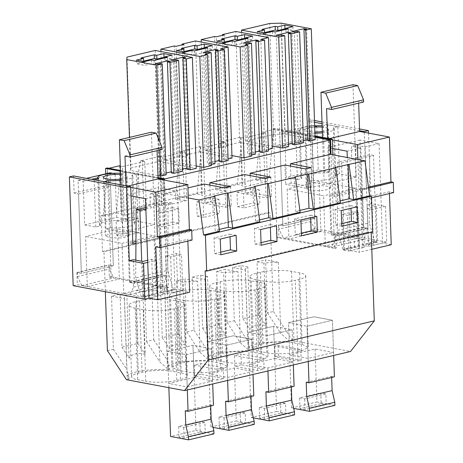 <?xml version="1.0" encoding="UTF-8"?>
<svg xmlns="http://www.w3.org/2000/svg" width="463" height="463" viewBox="0 0 463 463"><rect width="100%" height="100%" fill="white"/><g stroke="black" fill="none" stroke-linecap="round" stroke-linejoin="round"><path stroke-width="0.35" stroke-dasharray="2.31 1.74" d="M220.197 368.565L216.968 369.324L194.2 365.047L200.653 363.524L223.426 367.801L220.197 368.565M223.426 367.801L223.797 378.537L217.344 380.059L216.968 369.324M205.155 270.797L371.176 231.668L371.199 232.304M225.724 207.274L231.228 205.977L210.48 202.082L204.982 203.379L225.724 207.274L225.053 187.955M230.551 186.658L231.228 205.977M160.088 167.971L160.076 156.222L140.509 160.835L138.287 173.11L135.022 208.616L156.824 203.477L160.088 167.971L161.356 204.328L162.05 205.242L164.579 205.717L186.797 200.479L179.876 199.964L175.338 199.113L197.14 193.974L201.671 194.825L202.366 195.739L204.895 196.214L227.113 190.976L220.191 190.461L215.654 189.61L237.455 184.471L241.987 185.322L242.681 186.236L245.211 186.711L267.429 181.473L260.507 180.958L255.97 180.107L269.252 176.976L267.209 176.594L268.459 212.367L269.975 212.656L103.955 251.785L105.35 291.719M107.404 350.63L113.383 349.224L111.531 296.17L120.102 294.15L121.954 347.204L137.933 343.436L136.081 290.388L144.653 288.368L146.505 341.416L150.099 340.571L153.699 339.72L151.847 286.672L160.418 284.647L162.27 337.701L178.249 333.933L176.397 280.885L184.969 278.865L186.821 331.913L194.014 330.217L192.162 277.169L200.734 275.149L202.586 328.198L218.565 324.43L216.713 271.382L225.284 269.362L227.136 322.41L234.33 320.714L232.478 267.666L241.049 265.646L242.901 318.694L258.881 314.927L257.029 261.879L265.6 259.859L267.452 312.907L273.43 311.501L269.975 212.656M146.505 341.416L159.833 361.968L168.677 369.746L169.603 369.526L167.259 360.214L153.699 339.72M194.2 365.047L194.576 375.782L217.344 380.059M135.022 208.616L139.56 209.467L143.952 209.507L142.257 160.852L144.786 161.327L146.482 209.982L143.952 209.507M138.287 173.11L139.56 209.467M136.081 290.388L142.974 291.655A29.302 6.193 178 0 1 157.345 290.799L159.833 361.968M157.345 290.799L144.653 288.368M121.954 347.204L129.067 358.165C132.32 353.68 137.685 352.412 145.168 354.374L142.974 291.655M111.531 296.17L124.46 298.548A29.302 6.193 178 0 1 124.362 298.091A29.302 6.193 178 0 1 126.874 295.452L129.067 358.165M126.874 295.452L120.102 294.15M213.935 196.04L215.133 230.389L219.248 229.416M107.312 167.971L107.404 170.691L103.232 216.111L116.508 212.98L119.772 177.474L121.04 213.831L121.734 214.745L124.263 215.22L146.482 209.982M116.508 212.98L121.04 213.831M154.156 60.416L154.283 64.131L167.513 61.018L164.984 60.543L172.126 58.859L164.874 57.499M143.634 61.463L143.657 62.14L141.128 61.66L143.623 61.075M143.657 62.14L136.516 63.819L144.612 65.341L151.754 63.657L154.283 64.131M122.527 222.095L123.031 236.39L138.9 232.652L138.402 218.351L122.527 222.095L116.086 220.88L116.589 235.181L123.031 236.39M144.485 61.62L144.612 65.341M151.627 59.935L151.754 63.657M136.388 60.103L136.516 63.819M141.001 57.944L141.128 61.66M171.993 55.138L172.126 58.859M164.886 57.881L164.984 60.543M167.38 57.296L167.513 61.018M220.822 254.76L214.612 253.597L214.062 237.895L229.937 234.156L230.03 236.767M214.612 253.597L220.735 252.15M187.312 389.95L186.085 354.745L167.594 351.272L186.085 354.745L211.481 348.761L192.99 345.288L167.594 351.272L168.717 383.474L187.208 386.946L186.085 354.745L211.481 348.761L192.99 345.288L167.594 351.272L168.862 387.67M143.252 309.735L135.155 308.213A21.975 4.642 178 0 1 129.067 305.239A21.975 4.642 178 0 1 135.85 301.621L139.554 300.747A21.975 4.642 178 0 1 170.604 299.856L178.701 301.378A21.975 4.642 178 0 1 184.789 304.353A21.975 4.642 178 0 1 178.012 307.97L174.308 308.844A21.975 4.642 178 0 1 143.252 309.735L145.752 381.286L137.656 379.764A21.975 4.642 178 0 1 131.567 376.789A21.975 4.642 178 0 1 138.35 373.172L142.054 372.298A21.975 4.642 178 0 1 173.104 371.413L181.201 372.929A21.975 4.642 178 0 1 187.289 375.904A21.975 4.642 178 0 1 180.506 379.527L176.802 380.395A21.975 4.642 178 0 1 145.752 381.286M138.402 218.351L131.961 217.141L116.086 220.88M116.589 235.181L132.459 231.436L138.9 232.652M131.961 217.141L132.459 231.436M171.281 172.861L173.926 172.236L171.397 171.761L167.56 61.915M173.926 172.236L170.054 61.33M166.113 173.006L159.226 174.626L155.354 63.72M159.226 174.626L161.761 175.101L157.883 64.195M161.761 175.101L164.406 174.482L160.528 63.57M166.176 174.811L164.406 174.482M159.712 150.058L159.394 141.07M157.941 175.622L130.612 170.488L129.461 137.389M130.612 170.488L130.873 168.023L127.001 57.117M130.873 168.023L159.069 161.379L155.198 50.467M159.069 161.379L196.26 168.364M186.89 169.18L189.535 168.555L185.663 57.649M189.535 168.555L187.006 168.081L183.169 58.234M182.468 169.151L174.835 170.951L170.963 60.04M174.835 170.951L177.364 171.426L173.492 60.514M177.364 171.426L180.009 170.801L176.137 59.895M182.544 171.275L180.009 170.801M144.786 161.327L122.562 166.564L124.263 215.22M120.033 166.09L121.734 214.745M120.311 166.142L122.562 166.564M119.761 165.725L119.772 177.474M84.665 224.937L116.676 217.396L127.805 219.485L123.447 220.515A17.582 3.716 -2 0 0 99.395 224.798A17.582 3.716 -2 0 0 100.361 225.956L95.795 227.032L84.665 224.937L83.143 181.293L78.079 180.339L81.332 273.361L113.337 265.814L108.909 264.986L109.337 277.146L111.108 276.729L107.404 170.691L107.595 168.59L108.938 168.277M219.479 231.205L215.133 230.389M220.278 239.064L214.062 237.895M236.147 235.32L229.937 234.156M187.208 386.946L212.604 380.962L211.481 348.761L212.708 383.966M212.604 380.962L194.113 377.484L192.99 345.288L195.965 430.486L170.569 436.47M194.113 377.484L168.717 383.474M126.445 379.701L129.287 379.029L126.943 369.717L124.46 298.548M129.287 379.029A29.302 6.193 178 0 1 127.111 376.801A29.302 6.193 178 0 1 168.677 369.746M113.383 349.224L126.943 369.717M137.933 343.436L145.168 354.374M140.509 160.835L142.257 160.852M204.305 184.06L204.982 203.379M103.232 216.111L101.189 215.723L102.433 251.502L103.955 251.785M188.296 197.967L164.365 193.47L163.861 179.164L164.469 179.019M111.108 276.729L168.59 287.529L164.515 180.176M176.449 253.464L177.699 289.242L182.758 290.191L181.508 254.413L176.449 253.464L165.604 256.022L170.662 256.971L181.508 254.413M102.433 251.502L268.459 212.367M101.189 215.723L267.209 176.594M172.774 221.939L156.905 225.678L156.401 211.383L172.277 207.638L172.774 221.939L179.216 223.149L178.718 208.848L162.843 212.592L163.346 226.887L179.216 223.149M213.09 212.436L212.592 198.135L196.717 201.88L197.221 216.175L213.09 212.436L219.531 213.646L219.034 199.345L203.159 203.089L203.662 217.384L219.531 213.646M253.406 202.933L252.908 188.632L237.033 192.376L237.536 206.672L253.406 202.933L259.847 204.142L259.349 189.842L243.474 193.586L243.978 207.881L259.847 204.142M156.824 203.477L161.356 204.328M315.083 137.251L273.621 129.461L261.456 132.325L263.204 132.343L264.9 180.998M160.076 156.222L162.878 157.061L185.102 151.823L180.825 151.332L200.392 146.719L203.193 147.558L225.417 142.32L221.14 141.828L240.708 137.216L243.509 138.055L265.733 132.817L263.204 132.343M163.861 179.164L107.595 168.59M219.404 161.518L222.049 160.892L219.364 160.453M214.982 161.489L207.349 163.289L203.477 52.377M215.058 163.613L212.523 163.138L209.878 163.763L207.349 163.289M211.371 165.551L208.836 165.077L211.331 164.492M196.179 165.951L164.735 160.042L178.133 156.882L179.904 157.217L176.033 46.312M232.027 158.005L199.391 151.876L185.993 155.03L187.764 155.365L179.904 157.217M228.097 158.931L224.352 159.816L228.149 160.528M268.407 149.427L264.668 150.313L268.465 151.025M259.72 152.014L262.365 151.389L259.679 150.95M255.298 151.986L247.664 153.785L243.793 42.874M255.373 154.11L252.839 153.635L250.194 154.26L247.664 153.785M251.687 156.048L249.152 155.574L251.646 154.989M231.94 155.591L205.051 150.539L218.449 147.384L220.22 147.714L216.348 36.809M272.342 148.501L239.707 142.373L226.309 145.532L228.08 145.862L220.22 147.714M315.164 139.693L285.162 134.056L273.569 134.392L245.367 141.036L272.256 146.088M307.802 139.606L310.488 140.046L307.843 140.671M303.491 142.766L300.962 142.291L298.317 142.917L295.788 142.442L303.415 140.642M292.194 143.287L294.879 143.727L292.234 144.352M288.646 146.592L285.353 145.972L282.708 146.597L280.179 146.117L288.559 144.143M291.111 183.076L285.613 184.372L306.356 188.267L311.859 186.971L291.111 183.076L290.521 166.101M164.365 193.47L187.943 187.914M209.889 185.107L210.48 202.082M244.62 174.557L245.297 193.875L266.04 197.77L271.544 196.474L250.796 192.579L245.297 193.875M250.205 175.604L250.796 192.579M284.936 165.054L285.613 184.372M340.195 200.907L336.08 201.88L340.427 202.696M299.879 210.41L295.764 211.383L300.111 212.199M259.564 219.913L255.449 220.886L259.795 221.702M371.176 231.668L372.692 231.951M169.603 369.526L167.427 367.298L170.945 364.19L180.842 361.597L209.918 360.023L207.742 357.795L211.261 354.687L221.158 352.094L250.234 350.52L248.058 348.292L251.577 345.184L261.473 342.591L289.624 341.237L292.471 340.565L350.549 351.475M301.205 360.289L278.431 356.012L275.207 356.776L297.975 361.053L301.205 360.289L300.828 349.559L278.06 345.282L274.831 346.04L297.599 350.317L300.828 349.559M209.033 373.971L234.428 367.981L252.92 371.459L227.524 377.443L209.033 373.971L207.91 341.769L226.401 345.242L207.91 341.769L233.306 335.785L251.797 339.257L233.306 335.785L207.91 341.769L210.885 426.967L213.061 427.378M241.345 364.757L234.891 366.279L257.659 370.556L264.113 369.034L241.345 364.757L240.968 354.021L234.515 355.543L257.283 359.82L263.742 358.298L240.968 354.021M261.138 360.521L257.434 361.395C249.163 363.432 234.278 363.854 226.384 362.28L218.287 360.758L212.199 357.789L218.982 354.166L222.686 353.292C230.956 351.255 245.841 350.832 253.736 352.407L261.832 353.929L267.921 356.898L261.138 360.521L258.638 288.964L254.939 289.838A21.975 4.642 178 0 1 223.884 290.729L226.384 362.28M274.744 358.484L293.235 361.956L292.112 329.754L273.616 326.282L248.22 332.266L266.717 335.739L248.22 332.266L249.349 364.468L274.744 358.484L273.616 326.282L292.112 329.754L266.717 335.739L292.112 329.754L293.339 364.96M293.235 361.956L267.84 367.94L249.349 364.468M223.797 378.537L201.029 374.26L200.653 363.524M194.576 375.782L201.029 374.26M221.517 363.426L213.42 361.91C205.526 360.33 190.64 360.758 182.37 362.795L178.666 363.669L171.883 367.286L177.971 370.261L186.068 371.783C193.962 373.357 208.848 372.935 217.118 370.892L220.822 370.024L227.605 366.401L221.517 363.426L219.016 291.875L210.92 290.353L213.42 361.91M297.75 351.892C289.479 353.929 274.594 354.357 266.7 352.777L258.603 351.261L252.514 348.286L259.297 344.663L263.001 343.795C271.272 341.752 286.157 341.329 294.051 342.904L302.148 344.426L308.236 347.4L301.454 351.018L297.75 351.892L295.255 280.335A21.975 4.642 178 0 1 264.199 281.226L266.7 352.777M289.664 354.965L308.155 358.437L333.551 352.453L315.06 348.98L289.664 354.965L288.536 322.763L307.033 326.241L288.536 322.763L313.931 316.779L332.428 320.251L313.931 316.779L288.536 322.763L291.516 407.961L293.692 408.372M278.431 356.012L278.06 345.282M269.252 176.976L273.621 129.461M255.97 180.107L259.234 144.601L260.507 180.958M261.456 132.325L259.234 144.601M265.733 132.817L267.429 181.473M240.98 137.58L242.681 186.236M243.509 138.055L245.211 186.711M240.708 137.216L240.719 148.964L241.987 185.322M237.455 184.471L240.719 148.964M232.478 267.666L245.407 270.045L247.89 341.214L250.234 350.52M245.407 270.045A29.302 6.193 178 0 1 245.309 269.582A29.302 6.193 178 0 1 247.821 266.943L250.008 329.662C253.267 325.171 258.638 323.903 266.115 325.865L263.922 263.146A29.302 6.193 178 0 1 278.292 262.289L280.775 333.458L289.624 341.237M234.33 320.714L247.89 341.214M247.821 266.943L241.049 265.646M257.029 261.879L263.922 263.146M258.881 314.927L266.115 325.865M278.292 262.289L265.6 259.859M275.103 31.906L275.23 35.628L288.461 32.508L285.926 32.034L293.073 30.35L285.821 28.99M264.581 32.954L264.604 33.631L262.075 33.157L264.57 32.566M264.604 33.631L257.463 35.315L265.559 36.837L272.701 35.153L275.23 35.628M265.426 33.116L265.559 36.837M272.574 31.432L272.701 35.153M257.335 31.594L257.463 35.315M261.948 29.435L262.075 33.157M292.94 26.628L293.073 30.35M285.833 29.377L285.926 32.034M288.327 28.787L288.461 32.508M264.199 281.226L256.103 279.704A21.975 4.642 178 0 1 250.014 276.729A21.975 4.642 178 0 1 256.797 273.112L260.501 272.238A21.975 4.642 178 0 1 291.551 271.347L299.648 272.869A21.975 4.642 178 0 1 305.736 275.844A21.975 4.642 178 0 1 298.953 279.461L295.255 280.335M308.155 358.437L307.033 326.241L332.428 320.251L333.551 352.453M341.769 226.257L335.559 225.087L335.009 209.392L350.885 205.647L350.977 208.257M335.559 225.087L341.677 223.646M267.452 312.907L280.775 333.458M242.901 318.694L250.008 329.662M315.06 348.98L316.912 401.977L291.516 407.961M273.43 311.501L292.471 340.565M341.219 210.555L335.009 209.392M357.095 206.816L350.885 205.647M334.882 167.531L336.08 201.88M311.182 167.652L311.859 186.971M300.962 142.291L297.09 31.386M298.317 142.917L294.445 32.011M294.879 143.727L291.007 32.821M292.35 143.252L288.513 33.405M280.179 146.117L276.307 35.211M282.708 146.597L278.836 35.686M285.353 145.972L281.481 35.061M245.367 141.036L241.582 32.543M273.569 134.392L269.697 23.48M285.162 134.056L281.29 23.15M310.488 140.046L306.61 29.14M307.959 139.571L304.122 29.73M295.788 142.442L291.916 31.53M252.908 188.632L259.349 189.842M237.033 192.376L243.474 193.586M237.536 206.672L243.978 207.881M305.684 168.949L306.356 188.267M215.654 189.61L218.918 154.104L220.191 190.461M221.14 141.828L218.918 154.104M227.136 322.41L240.459 342.961L249.308 350.74M315.037 135.919L275.103 128.419L273.332 128.836L277.129 237.6L334.616 248.399L331.045 154.463M343.72 250.107L348.784 251.056L347.534 215.283L342.47 214.328L343.72 250.107L354.565 247.549L353.315 211.776L358.379 212.725L359.629 248.504L348.784 251.056M257.659 370.556L257.283 359.82M264.113 369.034L263.742 358.298M265.368 178.452L266.04 197.77M270.867 177.155L271.544 196.474M175.338 199.113L178.602 163.607L179.876 199.964M180.825 151.332L178.602 163.607M200.392 146.719L200.404 158.468L201.671 194.825M197.14 193.974L200.404 158.468M186.821 331.913L200.143 352.465L208.992 360.243M194.014 330.217L207.574 350.717L209.918 360.023M234.891 366.279L234.515 355.543M176.397 280.885L183.29 282.152A29.302 6.193 178 0 1 197.66 281.296L200.143 352.465M197.66 281.296L184.969 278.865M162.27 337.701L169.383 348.662C172.635 344.177 178 342.909 185.484 344.871L183.29 282.152M151.847 286.672L164.776 289.051A29.302 6.193 178 0 1 164.678 288.588A29.302 6.193 178 0 1 167.189 285.949L169.383 348.662M167.189 285.949L160.418 284.647M254.251 186.537L255.449 220.886M194.472 50.913L194.599 54.634L207.829 51.515L205.294 51.04L212.442 49.356L205.19 47.996M183.95 51.96L183.973 52.637L181.444 52.163L183.938 51.572M183.973 52.637L176.831 54.321L184.928 55.838L192.07 54.154L194.599 54.634M184.795 52.116L184.928 55.838M191.942 50.438L192.07 54.154M176.704 50.6L176.831 54.321M181.317 48.441L181.444 52.163M212.309 45.634L212.442 49.356M205.202 48.383L205.294 51.04M207.696 47.793L207.829 51.515M261.138 245.257L254.928 244.094L254.378 228.392L270.253 224.653L270.346 227.264M254.928 244.094L261.045 242.653M227.524 377.443L226.401 345.242L251.797 339.257L252.92 371.459M219.016 291.875A21.975 4.642 178 0 1 225.105 294.85A21.975 4.642 178 0 1 218.328 298.467L214.624 299.341A21.975 4.642 178 0 1 183.568 300.232L186.068 371.783M210.92 290.353A21.975 4.642 178 0 0 179.87 291.244L176.166 292.118A21.975 4.642 178 0 0 169.383 295.735A21.975 4.642 178 0 0 175.471 298.71L183.568 300.232M156.401 211.383L162.843 212.592M172.277 207.638L178.718 208.848M156.905 225.678L163.346 226.887M209.878 163.763L206.006 52.851M212.523 163.138L208.651 52.232M208.836 165.077L204.964 54.171M164.735 160.042L160.945 51.549M178.133 156.882L174.262 45.976M187.764 155.365L183.886 44.46M185.993 155.03L182.144 44.87M199.391 151.876L195.519 40.964M224.352 159.816L220.481 48.904M222.049 160.892L218.177 49.987M219.52 160.418L215.683 50.571M185.102 151.823L186.797 200.479M182.572 151.349L184.268 200.004M162.878 157.061L164.579 205.717M160.348 156.587L162.05 205.242M260.588 229.561L254.378 228.392M276.463 225.822L270.253 224.653M234.428 367.981L236.28 420.983L210.885 426.967M164.776 289.051L167.259 360.214M178.249 333.933L185.484 344.871M297.975 361.053L297.599 350.317M275.207 356.776L274.831 346.04M216.713 271.382L223.606 272.649A29.302 6.193 178 0 1 237.976 271.793L240.459 342.961M237.976 271.793L225.284 269.362M202.586 328.198L209.698 339.165C212.951 334.674 218.316 333.406 225.799 335.368L223.606 272.649M192.162 277.169L205.092 279.548A29.302 6.193 178 0 1 204.993 279.085A29.302 6.193 178 0 1 207.505 276.446L209.698 339.165M207.505 276.446L200.734 275.149M294.566 177.034L295.764 211.383M234.787 41.41L234.915 45.131L248.145 42.011L245.61 41.537L252.757 39.853L245.506 38.493M224.266 42.457L224.289 43.134L221.76 42.66L224.254 42.069M224.289 43.134L217.147 44.818L225.244 46.335L232.385 44.656L234.915 45.131M225.111 42.619L225.244 46.335M232.258 40.935L232.385 44.656M217.02 41.097L217.147 44.818M221.632 38.938L221.76 42.66M252.624 36.131L252.757 39.853M245.517 38.88L245.61 41.537M248.012 38.29L248.145 42.011M301.454 235.76L295.244 234.591L294.694 218.889L310.569 215.15L310.661 217.76M295.244 234.591L301.361 233.149M258.638 288.964A21.975 4.642 178 0 0 265.421 285.347A21.975 4.642 178 0 0 259.332 282.372L251.235 280.85A21.975 4.642 178 0 0 220.185 281.741L216.481 282.615A21.975 4.642 178 0 0 209.698 286.232A21.975 4.642 178 0 0 215.787 289.207L223.884 290.729M196.717 201.88L203.159 203.089M212.592 198.135L219.034 199.345M197.221 216.175L203.662 217.384M250.194 154.26L246.322 43.348M252.839 153.635L248.967 42.729M249.152 155.574L245.28 44.668M205.051 150.539L201.26 42.046M218.449 147.384L214.577 36.473M228.08 145.862L224.202 34.956M226.309 145.532L222.46 35.367M239.707 142.373L235.835 31.461M264.668 150.313L260.796 39.401M262.365 151.389L258.493 40.484M259.836 150.915L255.998 41.068M225.417 142.32L227.113 190.976M222.888 141.846L224.584 190.501M203.193 147.558L204.895 196.214M200.664 147.084L202.366 195.739M300.904 220.058L294.694 218.889M316.779 216.319L310.569 215.15M267.84 367.94L267.944 370.95M205.092 279.548L207.574 350.717M218.565 324.43L225.799 335.368M170.662 256.971L171.912 292.749L182.758 290.191M165.604 256.022L166.854 291.794L171.912 292.749M166.854 291.794L177.699 289.242M120.461 170.442L158.01 177.491M120.49 171.194L158.033 178.249M109.337 277.146L166.819 287.945L166.356 275.774L162.166 274.987L160.794 235.632L164.863 236.396L162.71 179.841M105.726 173.822L106.137 185.559L110.564 186.392L113.337 265.814L109.291 265.056L109.43 269.044L113.765 277.979L119.327 279.027L117.579 228.936L154.011 235.783L155.759 285.868L161.83 287.008L165.598 279.594L165.453 275.607L161.408 274.848L158.358 187.55L177.514 191.15L180.987 290.608L189.662 292.24M73.53 175.934L74.126 193.106L78.554 193.933L81.332 273.361L76.904 272.528L108.909 264.986M166.356 275.774L134.345 283.321L130.155 282.534L162.166 274.987M130.155 282.534L128.783 243.179L132.788 242.236M135.943 241.489L160.794 235.632M142.668 261.427L143.918 297.205L77.327 284.693L76.904 272.528M132.852 243.943L128.783 243.179M134.345 283.321L133.448 259.697M151.742 259.286L152.987 295.064L158.051 296.013L156.801 260.235L151.742 259.286L147.651 260.252M147.726 262.376L156.801 260.235M180.987 290.608L167.201 293.86L161.182 292.726L174.968 289.479L173.336 289.172L141.325 296.714L142.957 297.02L156.951 293.727L162.97 294.856L148.976 298.155L158.051 296.013M143.918 297.205L152.987 295.064M73.171 285.671L77.327 284.693M135.931 243.22L164.863 236.396M74.126 193.106L106.137 185.559M78.554 193.933L110.564 186.392M166.819 287.945L168.59 287.529M358.379 212.725L347.534 215.283M353.315 211.776L342.47 214.328M354.565 247.549L359.629 248.504M273.332 128.836L315.06 136.678M314.684 125.849L311.668 125.282L314.915 218.304L282.905 225.846L278.477 225.018L278.905 237.183L336.387 247.977L335.924 235.806L331.734 235.019L330.362 195.67L334.431 196.434L332.851 154.804M314.684 125.867A17.582 3.716 -2 0 0 299.115 130.109A17.582 3.716 -2 0 0 300.082 131.266L295.724 132.291L297.373 179.517L286.244 177.427L284.716 133.778L279.658 132.829L282.905 225.846L280.132 146.424L275.705 145.59L275.103 128.419M314.556 122.273L307.114 120.872L307.716 138.049L312.143 138.877L314.915 218.304L310.488 217.471L278.477 225.018M335.924 235.806L367.935 228.265L363.744 227.478L362.373 188.123L330.362 195.67M363.744 227.478L331.734 235.019M367.935 228.265L367.037 204.64L376.251 206.371L377.501 242.143L310.91 229.636L310.488 217.471M364.288 132.325L366.436 188.887L362.373 188.123M359.612 130.74L322.069 123.685M368.426 244.285L373.491 245.234L372.24 209.455L367.182 208.506L368.426 244.285L377.501 242.143M368.513 133.118L371.187 203.656L385.465 206.342L386.715 242.12L373.491 245.234M385.465 206.342L372.24 209.455M314.499 120.502L311.269 119.894L315.066 228.658L386.715 242.12M322.005 121.914L359.548 128.969M311.269 119.894L307.114 120.872M371.187 203.656L367.037 204.64M376.251 206.371L367.182 208.506M315.066 228.658L310.91 229.636M366.436 188.887L334.431 196.434M312.143 138.877L280.132 146.424M307.716 138.049L275.705 145.59M278.905 237.183L277.129 237.6M336.387 247.977L334.616 248.399M120.965 184.841L122.614 232.067L105.917 228.93L110.483 227.854A17.582 3.716 -2 0 0 134.536 223.571A17.582 3.716 -2 0 0 133.57 222.414L131.92 175.188L136.278 174.163L126.156 172.259L121.798 173.289A17.582 3.716 178 0 0 120.559 173.237M131.92 175.188A17.582 3.716 178 0 1 132.887 176.345A17.582 3.716 178 0 1 120.808 180.31M120.606 174.539A11.864 2.506 178 0 1 127.175 176.548A11.864 2.506 178 0 1 120.762 179.007M133.57 222.414L137.928 221.389L136.278 174.163M110.09 172.797L113.337 265.814L81.332 273.361L77.28 272.603L77.419 276.59L81.754 285.526L87.322 286.568L85.568 236.483L117.579 228.936M116.676 217.396L115.148 173.747L113.036 173.347M127.805 219.485L126.156 172.259M122.614 232.067L154.625 224.526L137.928 221.389M154.625 224.526L151.401 132.221M162.056 149.503L156.998 148.554L157.073 150.678M192.047 240.083L187.816 239.29L187.874 241.067M123.447 220.515L121.798 173.289M100.361 225.956L98.712 178.73M95.795 227.032L94.145 179.806M126.023 185.796L126.052 186.508L130.705 187.382M105.917 228.93L104.268 181.704M131.029 195.976L126.353 195.097L129.397 282.389L133.448 283.153L133.587 287.141L129.825 294.555L123.754 293.415L122.001 243.33L85.568 236.483M110.483 227.854L108.903 182.578M120.449 237.953L110.188 237.866L105.506 236.049L107.925 234.428L114.28 233.311A11.864 2.506 178 0 1 129.223 235.221A11.864 2.506 178 0 1 120.449 237.953M167.201 293.86L163.728 194.396L177.514 191.15M163.728 194.396L154.474 192.66L154.387 205.439L158.161 206.145L171.947 202.898L168.167 202.192L154.387 205.439M145.504 198.696L159.492 195.398L150.238 193.656L154.474 192.66M126.353 195.097L158.358 187.55M129.397 282.389L161.408 274.848M133.448 283.153L165.453 275.607M133.587 287.141L165.598 279.594M129.825 294.555L161.83 287.008M123.754 293.415L155.759 285.868M122.001 243.33L154.011 235.783M87.322 286.568L119.327 279.027M81.754 285.526L113.765 277.979M77.419 276.59L109.43 269.044M77.28 272.603L109.291 265.056M78.079 180.339L86.471 178.365M83.143 181.293L91.529 179.314M97.757 177.844L115.148 173.747M124.987 156.1L156.998 148.554M126.052 186.508L127.73 186.114M155.805 246.831L187.816 239.29M162.97 294.856L159.492 195.398M161.182 292.726L158.161 206.145M141.325 296.714L135.694 277.916L167.704 270.375L168.167 202.192M135.694 277.916L135.815 260.137M145.81 207.459L150.151 206.434L150.238 193.656M156.951 293.727L153.924 207.146L150.151 206.434M174.968 289.479L171.947 202.898M145.862 209.044L153.924 207.146M142.957 297.02L141.707 261.248M173.336 289.172L167.704 270.375M352.98 84.706L356.203 177.011L339.501 173.874L334.94 174.95A17.582 3.716 178 0 1 335.906 176.108A17.582 3.716 178 0 1 311.854 180.391L310.204 133.165A17.582 3.716 -2 0 0 314.944 133.251M322.387 132.823A17.582 3.716 -2 0 0 334.257 128.882A17.582 3.716 -2 0 0 333.291 127.724L337.857 126.648L327.735 124.75L323.168 125.826A17.582 3.716 -2 0 0 322.138 125.78M295.724 132.291L305.846 134.195L310.204 133.165M314.724 127.088A11.864 2.506 -2 0 0 305.383 129.113A11.864 2.506 -2 0 0 304.828 129.912A11.864 2.506 -2 0 0 314.898 132.036M322.341 131.515A11.864 2.506 -2 0 0 327.989 129.877A11.864 2.506 -2 0 0 328.545 129.079A11.864 2.506 -2 0 0 322.184 127.088M311.854 180.391L307.496 181.421L305.846 134.195M391.241 244.724L382.56 243.098L368.571 246.397L362.552 245.263L376.546 241.964L374.914 241.657L342.904 249.204L344.536 249.511L358.321 246.264L364.34 247.392L350.555 250.639L347.302 157.518M350.555 250.639L359.23 252.271L357.384 199.321L361.615 200.114L361.256 189.853L358.958 189.425L357.916 159.509M329.309 138.599L327.63 138.998L332.284 139.872M327.63 138.998L327.601 138.281M356.203 177.011L324.193 184.558L322.543 137.332M324.193 184.558L307.496 181.421M382.56 243.098L379.087 143.634L359.936 140.04L362.986 227.333L367.032 228.097L367.171 232.085L363.409 239.498L357.338 238.358L355.59 188.267L319.157 181.427L320.905 231.512L315.338 230.47L311.009 221.534L310.87 217.541L314.915 218.304L282.905 225.846L278.859 225.087L278.998 229.075L283.333 238.011L288.895 239.058L287.147 188.973L323.579 195.814L325.327 245.905L331.404 247.045L335.166 239.626L335.027 235.638L330.976 234.88L327.926 147.581L332.608 148.461M297.373 179.517L301.731 178.492L300.082 131.266M323.168 125.826L324.818 173.052L329.384 171.976L327.735 124.75M301.731 178.492A17.582 3.716 178 0 1 300.765 177.335A17.582 3.716 178 0 1 324.818 173.052M329.384 171.976L318.249 169.88L316.727 126.237L314.759 125.867M339.501 173.874L337.857 126.648M363.634 101.993L358.576 101.044L358.651 103.168M393.625 192.573L389.389 191.775L389.452 193.557M334.94 174.95L333.291 127.724M330.038 188.551L330.594 187.758L327.694 186.23L320.512 185.628L307.432 187.787A11.864 2.506 -2 0 0 306.876 188.586A11.864 2.506 -2 0 0 316.958 190.71A11.864 2.506 -2 0 0 330.038 188.551M359.936 140.04L327.926 147.581M379.087 143.634L365.099 146.933L355.844 145.197L351.608 146.192L351.521 158.971L355.295 159.683L341.515 162.93L337.741 162.224L351.521 158.971M364.34 247.392L360.862 147.934L351.608 146.192M360.862 147.934L347.082 151.181M362.986 227.333L330.976 234.88M367.032 228.097L335.027 235.638M367.171 232.085L335.166 239.626M363.409 239.498L331.404 247.045M357.338 238.358L325.327 245.905M355.59 188.267L323.579 195.814M319.157 181.427L287.147 188.973M320.905 231.512L288.895 239.058M315.338 230.47L283.333 238.011M311.009 221.534L278.998 229.075M310.87 217.541L278.859 225.087M311.668 125.282L279.658 132.829M316.727 126.237L284.716 133.778M318.249 169.88L286.244 177.427M358.576 101.044L326.565 108.585M368.444 187.185L358.958 189.425M368.565 188.128L361.256 189.853M371.5 197.788L361.615 200.114M389.389 191.775L357.384 199.321M371.795 249.308L359.23 252.271M368.571 246.397L365.099 146.933M358.321 246.264L355.295 159.683M355.844 145.197L355.758 157.976L369.746 154.677L369.283 222.859L337.272 230.406L337.741 162.224M362.552 245.263L359.531 158.682L355.758 157.976M344.536 249.511L341.515 162.93M376.546 241.964L373.519 155.389L359.531 158.682M373.519 155.389L369.746 154.677M374.914 241.657L369.283 222.859M342.904 249.204L337.272 230.406M213.947 433.866L195.965 430.486M210.706 405.987L210.665 404.812L213.455 405.339M185.269 410.797L210.665 404.812M200.207 432.176L205.265 433.131L204.889 422.395L199.831 421.446L200.207 432.176L179.042 437.165L184.1 438.12L205.265 433.131M179.042 437.165L178.666 426.435L199.831 421.446M178.666 426.435L183.724 427.384L204.889 422.395M184.1 438.12L183.724 427.384M227.628 380.453L226.401 345.242L251.797 339.257L253.024 374.463M254.262 424.363L236.28 420.983M251.021 396.484L250.981 395.309L253.77 395.836M225.585 401.299L250.981 395.309M240.523 422.678L245.581 423.628L245.205 412.892L240.147 411.943L240.523 422.678L219.358 427.662L224.416 428.616L245.581 423.628M219.358 427.662L218.982 416.931L240.147 411.943M218.982 416.931L224.04 417.881L245.205 412.892M224.416 428.616L224.04 417.881M294.578 414.86L276.596 411.48L273.616 326.282L248.22 332.266L251.201 417.464L253.377 417.875M291.337 386.981L291.296 385.806L294.086 386.333M276.596 411.48L251.201 417.464M265.901 391.796L291.296 385.806M280.833 413.175L285.897 414.125L285.521 403.389L280.462 402.44L280.833 413.175L259.674 418.164L264.732 419.113L285.897 414.125M259.674 418.164L259.297 407.428L280.462 402.44M259.297 407.428L264.356 408.378L285.521 403.389M264.732 419.113L264.356 408.378M308.26 361.447L307.033 326.241L332.428 320.251L333.655 355.457M334.894 405.356L316.912 401.977M331.653 377.478L331.612 376.309L334.402 376.83M306.217 382.293L331.612 376.309M321.148 403.672L326.212 404.621L325.836 393.891L320.778 392.937L321.148 403.672L299.989 408.661L305.048 409.61L326.212 404.621M299.989 408.661L299.613 397.925L320.778 392.937M299.613 397.925L304.671 398.875L325.836 393.891M305.048 409.61L304.671 398.875M178.012 307.97L180.506 379.527M178.701 301.378L181.201 372.929M170.604 299.856L173.104 371.413M139.554 300.747L142.054 372.298M135.85 301.621L138.35 373.172M135.155 308.213L137.656 379.764M174.308 308.844L176.802 380.395M298.953 279.461L301.454 351.018M299.648 272.869L302.148 344.426M291.551 271.347L294.051 342.904M260.501 272.238L263.001 343.795M256.797 273.112L259.297 344.663M256.103 279.704L258.603 351.261M176.166 292.118L178.666 363.669M175.471 298.71L177.971 370.261M214.624 299.341L217.118 370.892M218.328 298.467L220.822 370.024M179.87 291.244L182.37 362.795M216.481 282.615L218.982 354.166M215.787 289.207L218.287 360.758M254.939 289.838L257.434 361.395M259.332 282.372L261.832 353.929M251.235 280.85L253.736 352.407M220.185 281.741L222.686 353.292M184.789 304.353L187.289 375.904M129.067 305.239L131.567 376.789M124.362 298.091L127.111 376.801M245.309 269.582L248.058 348.292M305.736 275.844L308.236 347.4M250.014 276.729L252.514 348.286M169.383 295.735L171.883 367.286M225.105 294.85L227.605 366.401M164.678 288.588L167.427 367.298M209.698 286.232L212.199 357.789M265.421 285.347L267.921 356.898M204.993 279.085L207.742 357.795M99.395 224.798L97.791 178.944M134.536 223.571L132.887 176.345M103.457 177.375L105.506 236.049M127.175 176.548L129.223 235.221M299.115 130.109L300.765 177.335M334.257 128.882L335.906 176.108M330.594 187.758L328.545 129.079M306.876 188.586L304.828 129.912"/><path stroke-width="0.69" d="M203.558 234.955L219.479 231.205L214.867 196.214L198.945 199.97L203.558 234.955L205.422 235.308L206.672 271.081L205.155 270.797L208.269 359.983L374.289 320.853L371.199 232.304M187.943 187.914L204.305 184.06L225.053 187.955L230.551 186.658L209.808 182.763L209.889 185.107M208.269 359.983L184.523 390.61L126.445 379.701L107.404 350.63L105.35 291.719M214.867 196.214L213.935 196.04L227.159 192.921L228.363 227.269L219.248 229.416M227.159 192.921L228.097 193.1L255.182 186.716L254.251 186.537L267.475 183.423L268.413 183.597L295.498 177.213L294.566 177.034L307.791 173.92L308.728 174.094L335.814 167.71L334.882 167.531L364.971 160.835L330.385 154.341L329.887 140.029L315.083 137.251M228.097 193.1L232.71 228.085L228.363 227.269M162.299 63.906L156.749 65.214L126.74 59.577L127.001 57.117L155.198 50.467L192.388 57.458L186.305 58.888L183.018 58.274L185.663 57.649L183.134 57.175L170.963 60.04L173.492 60.514L176.137 59.895L178.666 60.369L169.938 62.424L167.409 61.949L170.054 61.33L167.525 60.85L155.354 63.72L157.883 64.195L160.528 63.57L162.299 63.906L166.176 174.811L160.62 176.119L159.712 150.058M154.225 54.825L141.001 57.944L143.53 58.419L136.388 60.103L144.485 61.62L151.627 59.935L154.156 60.416L167.38 57.296L164.851 56.822L171.993 55.138L163.896 53.615L156.754 55.3L154.225 54.825L154.353 58.546L156.888 59.021L164.029 57.337L164.874 57.499M143.623 61.075L154.353 58.546M143.53 58.419L143.634 61.463M156.754 55.3L156.888 59.021M163.896 53.615L164.029 57.337M164.851 56.822L164.886 57.881M220.735 252.15L230.487 249.852L230.03 236.767M167.56 61.915L167.525 60.85M171.246 171.796L166.113 173.006M159.394 141.07L156.749 65.214M129.461 137.389L126.74 59.577M160.62 176.119L157.941 175.622M186.305 58.888L190.177 169.799L196.26 168.364L192.388 57.458M190.177 169.799L186.89 169.18L183.018 58.274M183.169 58.234L183.134 57.175M186.849 168.115L182.468 169.151M167.409 61.949L171.281 172.861L173.81 173.336L182.544 171.275L178.666 60.369M173.81 173.336L169.938 62.424M108.938 168.277L119.761 165.725L120.311 166.142M236.697 251.021L220.822 254.76L220.278 239.064L236.147 235.32L236.697 251.021L230.487 249.852M198.945 199.97L188.296 197.967M164.469 179.019L329.887 140.029M224.277 49.616L228.149 160.528L221.933 161.992L218.061 51.086L215.532 50.606L218.177 49.987L215.648 49.512L203.477 52.377L206.006 52.851L208.651 52.232L211.18 52.707L204.964 54.171L207.493 54.646L199.825 56.451L160.864 49.136L174.262 45.976L176.033 46.312L183.886 44.46L182.115 44.124L195.519 40.964L228.155 47.099L220.481 48.904L224.277 49.616L218.061 51.086M215.532 50.606L219.404 161.518L221.933 161.992M219.364 160.453L214.982 161.489M211.331 164.492L215.058 163.613L211.18 52.707M207.493 54.646L211.371 165.551L203.697 167.363L196.179 165.951M228.155 47.099L232.027 158.005L228.097 158.931M264.593 40.113L268.465 151.025L262.249 152.489L258.377 41.583L255.848 41.109L258.493 40.484L255.964 40.009L243.793 42.874L246.322 43.348L248.967 42.729L251.496 43.204L245.28 44.668L247.809 45.142L240.141 46.954L201.179 39.633L214.577 36.473L216.348 36.809L224.202 34.956L222.431 34.621L235.835 31.461L268.471 37.596L260.796 39.401L264.593 40.113L258.377 41.583M255.848 41.109L259.72 152.014L262.249 152.489M259.679 150.95L255.298 151.986M251.646 154.989L255.373 154.11L251.496 43.204M247.809 45.142L251.687 156.048L244.013 157.86L231.94 155.591M268.471 37.596L272.342 148.501L268.407 149.427M303.965 29.765L307.843 140.671L309.614 141.007L315.164 139.693L311.292 28.787L305.736 30.095L303.965 29.765L306.61 29.14L304.081 28.665L291.916 31.53L294.445 32.011L297.09 31.386L299.619 31.86L290.891 33.915L288.362 33.44L291.007 32.821L288.478 32.346L276.307 35.211L278.836 35.686L281.481 35.061L284.768 35.68L278.685 37.115L241.495 30.13L269.697 23.48L281.29 23.15L311.292 28.787M303.415 140.642L307.802 139.606M288.362 33.44L292.234 144.352L294.763 144.826L303.491 142.766L299.619 31.86M288.559 144.143L292.194 143.287M272.256 146.088L282.557 148.021L288.646 146.592L284.768 35.68M209.808 182.763L244.62 174.557L265.368 178.452L270.867 177.155L250.124 173.26L284.936 165.054L305.684 168.949L311.182 167.652L290.44 163.757L290.521 166.101M290.44 163.757L330.385 154.341M250.124 173.26L250.205 175.604M232.71 228.085L259.795 221.702L255.182 186.716M205.422 235.308L371.448 196.173L369.584 195.826L364.971 160.835M348.107 164.417L349.305 198.76L353.657 199.576L369.584 195.826M349.305 198.76L340.195 200.907M307.791 173.92L308.989 208.263L313.341 209.079L340.427 202.696L335.814 167.71M308.989 208.263L299.879 210.41M267.475 183.423L268.673 217.766L273.025 218.582L300.111 212.199L295.498 177.213M268.673 217.766L259.564 219.913M206.672 271.081L372.692 231.951L371.448 196.173M277.013 241.518L276.463 225.822L260.588 229.561L261.138 245.257L277.013 241.518L270.803 240.349L270.346 227.264M317.329 232.015L301.454 235.76L300.904 220.058L316.779 216.319L317.329 232.015L311.119 230.852L310.661 217.76M357.644 222.512L341.769 226.257L341.219 210.555L357.095 206.816L357.644 222.512L351.434 221.349L350.977 208.257M184.523 390.61L350.549 351.475L374.289 320.853M313.341 209.079L308.728 174.094M353.657 199.576L349.044 164.591M285.821 28.99L284.976 28.828L277.835 30.512L275.3 30.037L264.57 32.566M264.581 32.954L264.477 29.91L257.335 31.594L265.426 33.116L272.574 31.432L275.103 31.906L288.327 28.787L285.798 28.312L285.833 29.377M264.477 29.91L261.948 29.435L275.172 26.316L275.3 30.037M285.798 28.312L292.94 26.628L284.843 25.106L277.702 26.79L277.835 30.512M277.702 26.79L275.172 26.316M284.843 25.106L284.976 28.828M341.677 223.646L351.434 221.349M294.763 144.826L290.891 33.915M288.513 33.405L288.478 32.346M282.557 148.021L278.685 37.115M241.582 32.543L241.495 30.13M309.614 141.007L305.736 30.095M304.122 29.73L304.081 28.665M273.025 218.582L268.413 183.597M194.541 45.322L181.317 48.441L183.846 48.916L176.704 50.6L184.795 52.116L191.942 50.438L194.472 50.913L207.696 47.793L205.167 47.319L212.309 45.634L204.212 44.112L197.07 45.796L194.541 45.322L194.668 49.043L197.203 49.518L204.345 47.834L205.19 47.996M183.938 51.572L194.668 49.043M183.846 48.916L183.95 51.96M197.07 45.796L197.203 49.518M204.212 44.112L204.345 47.834M205.167 47.319L205.202 48.383M261.045 242.653L270.803 240.349M203.697 167.363L199.825 56.451M160.945 51.549L160.864 49.136M182.144 44.87L182.115 44.124M215.683 50.571L215.648 49.512M234.857 35.819L221.632 38.938L224.161 39.413L217.02 41.097L225.111 42.619L232.258 40.935L234.787 41.41L248.012 38.29L245.483 37.816L252.624 36.131L244.528 34.609L237.386 36.293L234.857 35.819L234.984 39.54L237.519 40.015L244.661 38.331L245.506 38.493M224.254 42.069L234.984 39.54M224.161 39.413L224.266 42.457M237.386 36.293L237.519 40.015M244.528 34.609L244.661 38.331M245.483 37.816L245.517 38.88M301.361 233.149L311.119 230.852M244.013 157.86L240.141 46.954M201.26 42.046L201.179 39.633M222.46 35.367L222.431 34.621M255.998 41.068L255.964 40.009M120.49 171.194L105.535 168.387L107.312 167.971L120.461 170.442M158.01 177.491L164.458 178.706L162.687 179.123L158.033 178.249M162.71 179.841L162.687 179.123M105.535 168.387L105.726 173.822M132.788 242.236L135.943 241.489M130.676 186.67L73.53 175.934L69.375 176.912L126.521 187.648L130.676 186.67L132.852 243.943L135.931 243.22M147.651 260.252L142.668 261.427L133.448 259.697L129.299 260.675L143.571 263.354L147.726 262.376M143.571 263.354L144.821 299.133L148.976 298.155L145.504 198.696L131.029 195.976M69.375 176.912L73.171 285.671L144.821 299.133M129.299 260.675L126.521 187.648M164.515 180.176L164.458 178.706M315.037 135.919L332.255 139.155L330.484 139.571L315.06 136.678M332.851 154.804L332.255 139.155M359.548 128.969L368.415 130.63L364.265 131.608L364.288 132.325M364.265 131.608L359.612 130.74M322.069 123.685L314.556 122.273M314.499 120.502L322.005 121.914M368.513 133.118L368.415 130.63M331.045 154.463L330.484 139.571M120.808 180.31A17.582 3.716 178 0 1 108.834 180.628L104.268 181.704L94.145 179.806L98.712 178.73A17.582 3.716 178 0 1 97.745 177.572A17.582 3.716 178 0 1 120.559 173.237M120.762 179.007A11.864 2.506 178 0 1 118.401 179.279A11.864 2.506 178 0 1 103.457 177.375A11.864 2.506 178 0 1 112.231 174.638A11.864 2.506 178 0 1 120.606 174.539M113.036 173.347L110.09 172.797L86.471 178.365M120.965 184.841L119.39 139.762L151.401 132.221L156.118 133.107L161.981 147.356L162.056 149.503L130.051 157.05L124.987 156.1L126.023 185.796M127.73 186.114L158.062 178.967L157.073 150.678M158.062 178.967L187.828 184.558L189.39 229.388L191.688 229.822L192.047 240.083L160.036 247.63L155.805 246.831L157.651 299.781L148.976 298.155M187.874 241.067L189.662 292.24L157.651 299.781M130.705 187.382L155.817 192.099L157.379 236.934L159.677 237.369L160.036 247.63M119.39 139.762L124.107 140.648L129.976 154.902L130.051 157.05M108.903 182.578L108.834 180.628M91.529 179.314L97.757 177.844M124.107 140.648L156.118 133.107M129.976 154.902L161.981 147.356M155.817 192.099L187.828 184.558M157.379 236.934L189.39 229.388M159.677 237.369L191.688 229.822M135.815 260.137L136.163 209.733L145.81 207.459M141.707 261.248L139.936 210.445L145.862 209.044M139.936 210.445L136.163 209.733M314.944 133.251A17.582 3.716 -2 0 0 322.387 132.823M322.138 125.78A17.582 3.716 -2 0 0 314.684 125.867M314.898 132.036A11.864 2.506 -2 0 0 322.341 131.515M322.184 127.088A11.864 2.506 -2 0 0 314.724 127.088M347.302 157.518L347.082 151.181L332.608 148.461M357.916 159.509L357.395 144.589L332.284 139.872M327.601 138.281L326.565 108.585L331.624 109.54L331.549 107.393L325.686 93.138L320.969 92.253L322.543 137.332M320.969 92.253L352.98 84.706L357.691 85.591L363.559 99.846L363.634 101.993L331.624 109.54M358.651 103.168L359.635 131.451L389.4 137.042L357.395 144.589M371.5 197.788L393.625 192.573L393.266 182.312L390.969 181.878L389.4 137.042M389.452 193.557L391.241 244.724L371.795 249.308M357.691 85.591L325.686 93.138M363.559 99.846L331.549 107.393M359.635 131.451L329.309 138.599M390.969 181.878L368.444 187.185M393.266 182.312L368.565 188.128M168.862 387.67L170.569 436.47L188.551 439.85L188.447 436.742L185.767 425.109L185.269 410.797L188.059 411.323L213.455 405.339L212.708 383.966M188.059 411.323L187.312 389.95M188.447 436.742L213.842 430.752L211.163 419.125L210.706 405.987M213.842 430.752L213.947 433.866L188.551 439.85M185.767 425.109L211.163 419.125M213.061 427.378L228.867 430.347L228.763 427.239L226.083 415.606L225.585 401.299L228.375 401.82L253.77 395.836L253.024 374.463M228.375 401.82L227.628 380.453M228.763 427.239L254.158 421.249L251.478 409.622L251.021 396.484M254.158 421.249L254.262 424.363L228.867 430.347M226.083 415.606L251.478 409.622M253.377 417.875L269.182 420.844L269.078 417.736L266.399 406.103L265.901 391.796L268.69 392.317L294.086 386.333L293.339 364.96M268.69 392.317L267.944 370.95M269.078 417.736L294.474 411.746L291.794 400.119L291.337 386.981M294.474 411.746L294.578 414.86L269.182 420.844M266.399 406.103L291.794 400.119M293.692 408.372L309.498 411.341L309.394 408.233L306.714 396.6L306.217 382.293L309.006 382.814L334.402 376.83L333.655 355.457M309.006 382.814L308.26 361.447M309.394 408.233L334.79 402.249L332.11 390.616L331.653 377.478M334.79 402.249L334.894 405.356L309.498 411.341M306.714 396.6L332.11 390.616M97.791 178.944L97.745 177.572"/></g></svg>
